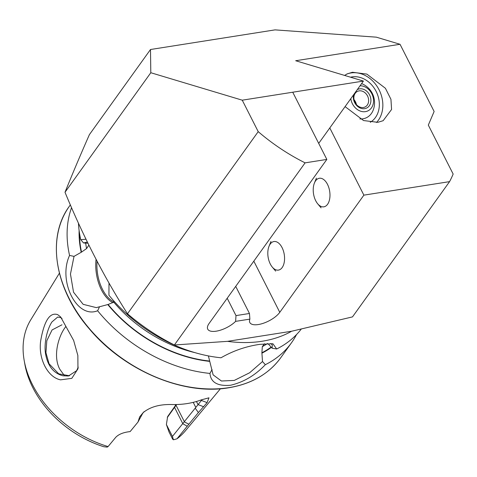 <?xml version="1.0" encoding="UTF-8"?>
<svg xmlns="http://www.w3.org/2000/svg" width="477" height="477" viewBox="0 0 477 477"><rect width="100%" height="100%" fill="white"/><g stroke="black" fill="none" stroke-linecap="round" stroke-linejoin="round"><path stroke-width="0.72" d="M65.683 326.53L65.432 327.109C58.731 335.647 52.524 355.842 59.798 369.24L64.443 375.649M57.759 314.671L60.645 316.943L73.643 340.429L77.864 355.52L77.948 368.834L71.806 378.356L60.549 379.841C47.533 377.301 37.963 358.263 40.736 340.483C44.278 320.568 49.954 311.964 57.759 314.671M62.01 318.457L60.806 317.664L57.681 317.056L51.904 321.975C49.715 325.397 47.938 329.816 46.579 335.23C45.088 342.057 44.707 348.025 45.446 353.129C47.461 365.603 53.281 373.157 62.91 375.798L68.414 376.007L76.624 370.701L78.246 367.117M352.062 76.904A24.786 20.147 64.1 0 0 350.565 77.208A24.786 20.147 -115.9 0 1 361.548 77.912A24.786 20.147 -115.9 0 1 378.81 99.186A24.786 20.147 -115.9 0 1 370.265 122.303A24.786 20.147 64.1 0 0 377.224 93.838A24.786 20.147 64.1 0 0 352.062 76.904M344.609 75.42L347.131 73.899L352.431 72.265L366.843 74.096L385.404 88.275L390.943 99.299L391.575 109.471L383.138 120.699L377.832 122.327L363.557 120.55L345.086 106.621M376.526 122.494A28.918 23.504 64.1 0 0 379.006 89.67A28.918 23.504 64.1 0 0 351.036 72.945A28.918 23.504 64.1 0 0 346.385 74.281M227.195 298.25L235.996 315.601L249.465 313.478L249.888 319.119L235.62 321.367L235.996 315.601M235.62 321.367A17.56 7.197 -26.9 0 1 216.248 331.175A17.56 7.197 -26.9 0 1 207.739 329.16A17.56 7.197 -26.9 0 1 209.093 323.472L326.834 159.425L292.741 92.216L363.426 81.072L295.686 60.734L400.036 44.283L376.329 37.164L275.032 29.872L150.493 49.513L150.804 72.725L65.009 192.267C83.231 236.52 104.058 277.03 127.49 313.777L258.212 131.646L242.25 100.182L292.741 92.216M258.212 131.646A165.245 118.284 -144.3 0 0 305.101 162.854L174.379 344.984L227.541 341.347L291.644 331.235L352.491 316.895L449.572 181.636L363.879 195.147L279.778 312.328A17.56 7.197 -26.9 0 1 258.325 324.539A17.56 7.197 -26.9 0 1 249.817 322.524A17.56 7.197 -26.9 0 1 249.888 319.119M208.383 355.908L213.118 374.862L221.429 381.01L234.249 380.425L249.62 372.775L262.505 361.542L261.891 352.747L262.32 346.636L264.479 343.744M88.883 245.172L86.575 248.571L81.519 252.1L74.024 256.37L70.459 274.09L73.536 292.21L83.147 304.338L96.318 307.623L108.094 304.475L113.764 302.162L114.349 301.547M69.553 375.775L58.701 373.819L49.077 363.802L45.935 352.73L46.818 340.709L52.082 329.935L61.974 324.795M108.082 446.561A95.299 68.217 -144.3 0 1 24.184 360.469L24.887 364.434A91.721 65.653 -144.3 0 0 103.783 446.728L107.164 447.128L108.082 446.561L115.738 437.331C118.719 434.213 123.519 432.305 130.126 431.596L137.966 422.067L139.683 416.85L143.088 412.718C149.993 406.947 159.562 404.216 171.786 404.538A99.729 71.389 35.7 0 0 187.193 403.56A99.729 71.389 35.7 0 0 201.234 399.893L208.974 397.812L207.101 402.624L198.396 412.545L176.961 438.822L173.437 439.788L172.71 439.245L169.001 431.935L166.395 424.512L167.624 416.588L176.144 404.544M220.428 388.755L185.404 430.809A95.299 68.217 -144.3 0 1 176.961 438.822M296.527 334.562A130.024 93.075 -144.3 0 1 291.483 342.784A130.024 93.075 -144.3 0 1 265.337 364.684C255.123 375.393 243.514 382.244 230.522 385.255C217.584 386.334 210.727 382.393 209.952 373.419A130.024 93.075 -144.3 0 1 97.618 310.742C77.024 319.322 57.61 281.06 69.564 255.445A130.024 93.075 -144.3 0 1 71.544 207.68M291.644 331.235A130.024 93.075 -144.3 0 1 262.106 341.246A130.024 93.075 -144.3 0 1 227.541 341.347M108.995 282.98L108.941 295.245A130.024 93.075 -144.3 0 0 221.006 357.78C233.205 350.768 246.162 346.296 259.882 344.346L272.886 343.732L276.678 348.997L272.146 348.204L272.266 344.847L270.721 343.5M301.154 329.225A130.024 93.075 -144.3 0 1 276.678 348.997M305.101 162.854L326.834 159.425M174.379 344.984A165.245 118.284 -144.3 0 1 127.49 313.777M400.036 44.283L434.13 111.487L428.316 125.105L453.15 174.057A165.245 118.284 -144.3 0 1 449.572 181.636M150.493 49.513L89.396 134.639C80.363 155.114 72.236 174.32 65.009 192.267M87.345 242.036L83.535 242.96L80.744 239.669A130.024 93.075 -144.3 0 1 78.437 223.17M80.744 239.669L85.985 239.245M83.535 242.96L87.81 243.228M81.179 252.154A119.584 85.598 -144.3 0 1 79.128 230.629M69.564 255.445L74.024 256.37M268.271 343.929L272.146 348.204M271.407 347.375A119.584 85.598 -144.3 0 1 262.064 353.093M262.505 361.542L265.337 364.684M209.6 361.363A119.584 85.598 -144.3 0 1 107.748 304.535M209.952 373.419L212.068 369.496M99.568 306.717L97.618 310.742M175.763 404.55A72.862 52.154 -144.3 0 1 175.011 406.166M24.184 360.469A95.299 68.217 -144.3 0 1 30.766 319.823L59.404 273.184M144.06 411.681L142.73 413.303L137.966 422.067M173.437 439.788L172.435 436.425L202.17 399.541M195.695 407.233L193.227 402.355M184.355 421.662L176.043 405.271L167.284 417.548M176.502 404.532L176.043 405.271M172.435 436.425L166.395 424.512M139.683 416.85L141.788 414.4M207.101 402.624L201.413 400.447L201.151 399.929M203.703 406.756L198.015 404.585L196.446 401.497M195.314 408.318L198.396 412.545M184.325 421.877L188.832 424.19M176.269 404.854L176.401 404.538M242.25 100.182L150.804 72.725M235.716 286.379L249.465 313.478M363.879 195.147L329.786 127.943L318.702 143.386M363.426 81.072L329.786 127.943M315.631 180.783A14.459 8.175 81 0 1 327.484 184.337A14.459 8.175 81 0 1 327.568 204.305A14.459 8.175 81 0 1 317.706 203.816A14.459 8.175 81 0 1 314.426 183.013A14.459 8.175 81 0 1 315.631 180.783M270.22 244.057A14.459 8.175 81 0 1 282.074 247.617A14.459 8.175 81 0 1 282.151 267.579A14.459 8.175 81 0 1 272.289 267.09A14.459 8.175 81 0 1 269.01 246.287A14.459 8.175 81 0 1 270.22 244.057M361.608 83.6A20.654 20.654 0 0 1 373.223 110.062A18.931 15.389 -115.9 0 1 359.849 118.928M357.267 89.652A10.327 8.395 -115.9 0 1 369.109 94.064A10.327 8.395 -115.9 0 1 367.928 107.236A10.327 8.395 -115.9 0 1 357.529 106.323A10.327 8.395 -115.9 0 1 353.588 94.774M356.373 92.073A8.675 7.054 -115.9 0 1 357.458 91.387A8.675 7.054 -115.9 0 1 367.224 95.406A8.675 7.054 -115.9 0 1 366.133 106.299A8.675 7.054 -115.9 0 1 365.048 106.985A8.675 7.054 -115.9 0 1 355.282 102.966A8.675 7.054 -115.9 0 1 356.373 92.073M354.047 99.693A8.675 7.054 -115.9 0 1 356.408 104.546M360.046 85.782A13.428 10.911 -115.9 0 1 370.707 91.888A13.428 10.911 -115.9 0 1 369.669 109.776A13.428 10.911 -115.9 0 1 353.529 105.644A13.428 10.911 -115.9 0 1 350.816 98.638M253.818 261.157L279.778 312.328M96.068 259.309A33.163 18.746 -99 0 0 113.079 302.704M97.046 261.181A32.335 18.281 -99 0 0 114.015 301.911M291.483 342.784L280.774 357.702A130.024 93.075 -144.3 0 1 228.799 387.652A130.024 93.075 -144.3 0 1 90.928 330.412A130.024 93.075 -144.3 0 1 69.511 206.07L70.346 204.907M86.575 248.571A115.052 82.354 -144.3 0 1 85.657 243.079M81.519 252.1A119.178 85.311 -144.3 0 1 79.456 232.883M267.549 343.512A115.052 82.354 -144.3 0 1 262.32 346.636M271.145 347.083A119.178 85.311 -144.3 0 1 261.891 352.747M195.027 352.658A115.052 82.354 -144.3 0 1 113.764 302.162M209.427 361.023A119.178 85.311 -144.3 0 1 108.094 304.475M187.276 426.265L182.846 423.755L174.558 407.412L175.214 405.885M77.936 368.834L78.079 368.166M280.774 357.702C268.819 373.98 251.421 384.009 228.59 387.795C183.46 395.654 124.002 370.486 89.348 328.921C54.628 289.122 46.168 237.296 69.511 206.07M317.706 203.816L321.087 207.853M314.426 183.013L316.4 178.136M272.289 267.09L275.67 271.127M269.01 246.287L270.984 241.41"/></g></svg>
